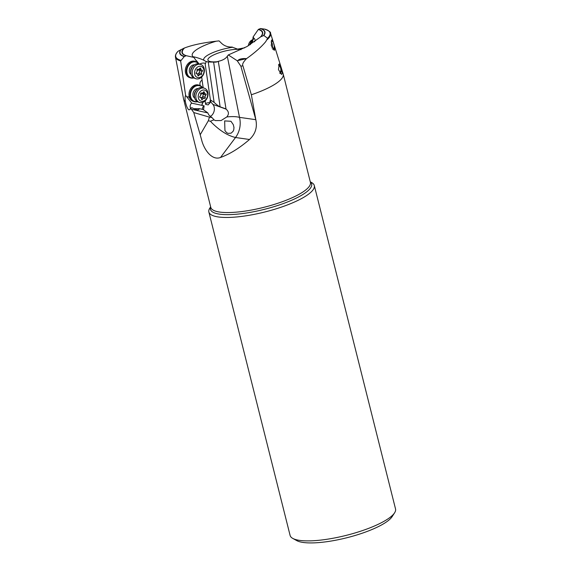 <?xml version="1.0" encoding="UTF-8"?>
<svg xmlns="http://www.w3.org/2000/svg" width="571" height="571" viewBox="0 0 571 571"><rect width="100%" height="100%" fill="white"/><g stroke="black" fill="none" stroke-linecap="round" stroke-linejoin="round"><path stroke-width="0.86" d="M249.498 139.495L235.53 137.504L220.527 157.468C229.763 154.141 239.42 148.153 249.498 139.495C255.358 133.999 257.464 127.397 255.822 119.689L251.354 94.765L242.918 65.801C242.011 64.423 243.225 62.032 246.558 58.627C255.001 52.582 261.39 46.922 265.729 41.654L267.599 38.3A48.614 12.169 -14.1 0 0 264.923 29.157L260.462 28.55L258.32 29.478L253.11 36.972L253.945 38.264A32.361 8.101 165.9 0 1 254.53 41.826M220.527 157.468C212.433 160.708 204.91 150.844 202.063 141.565L200.2 134.756L208.322 120.766L210.478 121.245L211.684 122.594C219.878 130.745 227.822 135.712 235.53 137.504A20.542 16.959 -81.9 0 0 239.499 117.362L227.301 56.251L228.329 54.937L237.201 60.74L240.869 66.186L255.822 119.689L239.499 117.362C236.273 116.505 232.033 116.37 226.78 116.955C229.171 114.171 228.921 111.552 226.045 109.104L218.293 61.354L216.052 62.132L208.244 62.011L214.125 102.38C216.744 104.807 218.743 106.285 220.12 106.827L225.723 108.825M267.171 39.663A48.999 12.269 165.9 0 0 270.504 33.175L283.173 73.944A51.354 12.862 165.9 0 1 283.223 74.116A51.354 12.862 165.9 0 1 251.354 94.765M180.65 60.976A48.999 12.269 165.9 0 1 175.468 57.05C175.169 55.209 176.061 53.253 178.152 51.19L183.855 48.257A41.59 10.414 -14.1 0 0 186.089 55.758L184.233 56.608L180.65 60.976L185.625 95.443C184.975 96.52 184.883 98.526 185.347 101.46C186.06 105.207 187.152 107.976 188.63 109.782L189.929 109.668L190.55 108.069L193.769 112.551L200.2 134.756M185.347 101.46A51.354 12.862 165.9 0 1 183.605 99.14A51.354 12.862 165.9 0 1 183.562 98.961L175.468 57.05M193.191 57.057L193.262 56.872C193.926 56.529 201.884 59.077 203.968 60.348A22.276 5.574 165.9 0 1 232.568 47.286L232.247 47.065C227.558 47.222 223.753 45.73 220.834 42.597L219.043 40.884L216.195 41.205C203.105 42.732 192.734 44.916 185.09 47.764L184.504 47.985A41.24 10.328 -14.1 0 0 186.389 55.722L193.904 57.428L193.262 56.872A32.361 8.101 165.9 0 1 216.195 41.205M252.589 41.762L253.11 36.972M265.401 29.585L264.923 29.157L265.401 29.585M232.568 47.286L237.622 49.135L244.709 47.786M250.383 44.552L253.945 38.264M244.481 47.536L244.445 47.928M271.418 40.427A5.31 4.525 -95.7 0 1 273.116 41.726L273.238 42.133A5.139 4.375 84.3 0 0 271.361 40.577M273.116 41.726L271.946 39.834L271.254 45.502L274.208 50.277L274.601 50.062L274.437 46.073A5.31 4.525 -95.7 0 1 272.917 49.463M274.437 46.073L274.308 45.659A5.139 4.375 84.3 0 1 272.817 49.334M273.238 42.133L274.308 45.659M281.517 68.934L279.255 63.952L278.462 69.612L281.467 74.394L281.881 74.18C282.352 72.71 282.231 70.961 281.517 68.934A5.31 4.525 -95.7 0 1 280.09 73.523M237.201 60.74L246.558 58.627C242.568 58.342 239.763 58.87 238.15 60.212M260.462 28.55A43.91 10.992 165.9 0 1 263.852 35.481L267.599 38.3M263.852 35.481L260.811 36.765A41.59 10.414 -14.1 0 0 258.57 29.271M228.329 54.937L246.936 46.579L260.811 36.765M227.301 56.251C225.766 58.62 222.761 60.319 218.293 61.354M203.968 60.348L206.231 61.589L205.203 64.23L210.392 99.904C211.006 101.06 211.006 101.474 210.406 101.131L210.856 100.896M214.125 102.38L210.392 99.904M206.474 61.568L208.244 62.011M205.432 63.652A2.912 1.014 -8.3 0 0 204.889 63.245A2.912 1.014 -8.3 0 0 202.148 63.188A2.912 1.014 -8.3 0 0 199.85 64.152M199.058 63.881L196.431 60.64M196.745 61.989A3.426 2.677 109.7 0 1 196.503 61.14L193.904 57.428M202.084 80.204L203.183 87.777M201.67 77.006L202.134 80.183A3.426 2.677 109.7 0 0 199.95 84.387L200 84.729A3.426 2.677 109.7 0 0 200.285 85.679M205.567 103.794A2.912 1.014 171.7 0 1 210.185 102.716L209.921 100.896L210.406 101.131M205.146 100.903L205.667 104.479C209.671 104.779 206.709 105.906 210.185 102.716M202.405 109.346A2.912 1.806 102.5 0 1 204.14 105.835L201.606 105.271A3.426 2.677 109.7 0 0 202.698 102.402M204.14 105.835L203.512 109.76M209.921 100.896L212.89 104.393A7.53 5.896 -70.3 0 1 214.282 107.519A7.53 5.896 -70.3 0 1 210.242 116.57M201.606 105.271L191.756 103.18A2.912 1.806 -77.5 0 0 190.271 105.385A2.912 1.806 -77.5 0 0 190.55 108.09M202.598 102.43A3.426 2.677 -70.3 0 1 201.427 105.321M191.87 109.368L207.815 112.901L203.133 109.511L199.372 108.676L193.769 108.697M191.756 103.18L186.903 96.97A3.426 2.677 109.7 0 1 188.466 96.942A3.426 2.677 109.7 0 1 189.765 98.169L189.665 98.133A8.558 6.702 109.7 0 0 192.927 101.195A8.558 6.702 109.7 0 0 192.977 101.217M188.416 96.927A3.426 2.677 -70.3 0 1 189.665 98.133M185.625 95.443L186.903 96.97M199.372 108.676C199.015 109.932 197.63 110.139 195.225 109.289L191.87 107.733L190.55 108.069M183.855 48.257L184.504 47.985M197.438 101.681A8.558 6.702 -70.3 0 1 194.026 101.595A8.558 6.702 -70.3 0 1 190.107 96.399A8.558 6.702 -70.3 0 1 195.575 85.671A8.558 6.702 -70.3 0 1 199.793 85.472L198.787 85.115A8.558 6.702 109.7 0 0 194.575 85.307A8.558 6.702 109.7 0 0 189.765 98.169M196.153 61.732L195.146 61.375A8.558 6.702 109.7 0 0 190.928 61.568A8.558 6.702 109.7 0 0 185.375 69.755A8.558 6.702 109.7 0 0 189.379 77.492L190.386 77.856A8.558 6.702 -70.3 0 1 186.46 72.66A8.558 6.702 -70.3 0 1 191.935 61.932A8.558 6.702 -70.3 0 1 196.153 61.732A8.558 6.702 -70.3 0 1 198.836 63.831M193.526 77.792A8.215 6.431 -70.3 0 1 186.931 72.617A8.215 6.431 -70.3 0 1 192.184 62.318A8.215 6.431 -70.3 0 1 198.537 63.774M194.454 64.866A5.139 4.018 109.7 0 0 192.67 65.144A5.139 4.018 109.7 0 0 189.401 69.583A5.139 4.018 109.7 0 0 191.057 74.366M193.79 77.942A8.558 6.702 -70.3 0 1 190.386 77.856M199.793 85.472A8.558 6.702 -70.3 0 1 202.484 87.57M197.166 101.531A8.215 6.431 -70.3 0 1 190.578 96.356A8.215 6.431 -70.3 0 1 195.832 86.057A8.215 6.431 -70.3 0 1 202.184 87.513M198.101 88.598A5.139 4.018 109.7 0 0 196.31 88.883A5.139 4.018 109.7 0 0 193.041 93.323A5.139 4.018 109.7 0 0 194.704 98.098M212.119 117.676L208.08 116.748L212.119 117.676L213.989 119.86L215.424 120.588L221.113 120.545L226.78 116.955M207.815 112.901L208.729 114.857L211.884 117.59M213.989 119.86L213.989 119.86A20.542 6.631 -11.3 0 0 211.299 120.888A20.542 6.631 -11.3 0 0 210.478 121.245M226.537 132.565L227.979 133.371L231.112 133.171L233.139 131.259L233.753 129.795L233.982 127.511L233.303 124.671L230.97 121.288L224.653 120.909L224.938 130.623L226.537 132.565M209.457 117.076L208.322 120.766M208.08 116.748L193.769 112.551M208.865 212.012L290.104 535.434A54.352 13.611 -14.1 0 0 292.752 538.396L296.713 540.594A50.933 12.755 -14.1 0 0 303.13 542.45A50.933 12.755 -14.1 0 0 353.792 535.869A50.933 12.755 -14.1 0 0 392.141 516.619L394.597 512.815A54.352 13.611 -14.1 0 0 395.532 508.954L314.3 185.532A54.352 13.611 165.9 0 1 279.083 207.88A54.352 13.611 165.9 0 1 218.365 216.959A54.352 13.611 165.9 0 1 208.865 212.012A54.352 13.611 165.9 0 1 209.8 208.151L210.649 206.823M292.752 538.396A54.352 13.611 -14.1 0 0 299.604 540.38A54.352 13.611 -14.1 0 0 353.67 533.357A54.352 13.611 -14.1 0 0 394.597 512.815M310.267 181.806L311.645 182.563A54.352 13.611 165.9 0 1 314.3 185.532M278.648 64.616A5.31 4.525 -95.7 0 1 280.896 66.886M279.99 73.395A5.139 4.375 84.3 0 0 278.591 64.773M271.082 41.847A5.139 4.375 -95.7 0 1 272.046 48.028M249.734 44.952A7.53 6.417 -95.7 0 1 252.76 40.148M252.817 39.642A7.53 6.417 84.3 0 0 252.432 39.784A7.53 6.417 84.3 0 0 248.392 45.744M278.498 65.073A5.139 4.375 -95.7 0 1 279.769 73.081M200.821 64.494L199.415 63.995A7.53 5.896 109.7 0 0 195.703 64.166A7.53 5.896 109.7 0 0 190.821 71.368A7.53 5.896 109.7 0 0 194.34 78.177L195.746 78.684A7.53 5.896 -70.3 0 1 192.227 71.867A7.53 5.896 -70.3 0 1 197.109 64.666A7.53 5.896 -70.3 0 1 200.821 64.494A7.53 5.896 -70.3 0 1 204.347 71.311A7.53 5.896 -70.3 0 1 199.457 78.513A7.53 5.896 -70.3 0 1 195.746 78.684M198.38 66.6A5.817 4.554 -70.3 0 1 203.918 69.997A5.817 4.554 -70.3 0 1 200.193 77.299A5.817 4.554 -70.3 0 1 194.661 73.895A5.817 4.554 -70.3 0 1 198.38 66.6M201.17 74.708A0.742 0.578 109.7 0 0 201.592 73.616A1.592 1.249 -70.3 0 1 202.184 71.432A0.742 0.578 109.7 0 0 201.963 70.119A1.592 1.249 -70.3 0 1 200.756 68.698A0.742 0.578 109.7 0 0 199.657 68.456A1.592 1.249 -70.3 0 1 197.859 69.212A0.742 0.578 109.7 0 0 196.988 70.283A1.592 1.249 -70.3 0 1 196.388 72.46A0.742 0.578 109.7 0 0 196.617 73.78A1.592 1.249 -70.3 0 1 197.823 75.201A0.742 0.578 109.7 0 0 198.915 75.443A1.592 1.249 -70.3 0 1 200.714 74.687A0.742 0.578 109.7 0 0 201.17 74.708M200.036 69.541L198.729 73.837L196.845 73.745M204.468 88.234L203.062 87.734A7.53 5.896 109.7 0 0 199.35 87.905A7.53 5.896 109.7 0 0 194.461 95.107A7.53 5.896 109.7 0 0 197.987 101.916L199.393 102.423A7.53 5.896 -70.3 0 1 195.867 95.607A7.53 5.896 -70.3 0 1 200.756 88.405A7.53 5.896 -70.3 0 1 204.468 88.234A7.53 5.896 -70.3 0 1 207.987 95.05A7.53 5.896 -70.3 0 1 203.105 102.245A7.53 5.896 -70.3 0 1 199.393 102.423M202.027 90.339A5.817 4.554 -70.3 0 1 207.559 93.737A5.817 4.554 -70.3 0 1 203.84 101.031A5.817 4.554 -70.3 0 1 198.301 97.634A5.817 4.554 -70.3 0 1 202.027 90.339M204.811 98.448A0.742 0.578 109.7 0 0 205.232 97.348A1.592 1.249 -70.3 0 1 205.831 95.171A0.742 0.578 109.7 0 0 205.603 93.858A1.592 1.249 -70.3 0 1 204.397 92.438A0.742 0.578 109.7 0 0 203.305 92.195A1.592 1.249 -70.3 0 1 201.506 92.952A0.742 0.578 109.7 0 0 200.628 94.022A1.592 1.249 -70.3 0 1 200.036 96.199A0.742 0.578 109.7 0 0 200.257 97.513A1.592 1.249 -70.3 0 1 201.463 98.94A0.742 0.578 109.7 0 0 202.562 99.183A1.592 1.249 -70.3 0 1 204.361 98.426A0.742 0.578 109.7 0 0 204.811 98.448M203.683 93.28L202.377 97.577L200.485 97.484M183.605 99.14L210.799 207.401A51.354 12.862 -14.1 0 0 219.742 212.069A51.354 12.862 -14.1 0 0 219.771 212.077A51.354 12.862 -14.1 0 0 277.142 203.497A51.354 12.862 -14.1 0 0 310.417 182.377L283.223 74.116M242.918 65.801L240.869 66.186M213.611 62.046L220.12 106.827M217.772 61.668A18.272 4.575 165.9 0 1 211.092 61.718A18.272 4.575 165.9 0 1 215.41 54.152A18.272 4.575 165.9 0 1 240.148 49.491A18.272 4.575 165.9 0 1 241.026 49.656M178.181 51.176A48.614 12.169 -14.1 0 0 180.857 60.312M184.233 56.608A43.91 10.992 165.9 0 1 180.843 49.677M184.462 56.436A43.61 10.92 165.9 0 1 181.143 49.527M212.89 104.393L226.045 109.104M310.317 181.985A52.161 13.062 165.9 0 1 281.988 204.04A52.161 13.062 165.9 0 1 219.592 214.161A52.161 13.062 165.9 0 1 219.564 214.154A52.161 13.062 165.9 0 1 210.699 207.009M260.205 37.222A41.24 10.328 -14.1 0 0 258.32 29.478M260.198 28.586A43.61 10.92 165.9 0 1 263.524 35.502M190.778 72.189A5.139 4.018 -70.3 0 1 192.862 66.364M199.629 70.519L202.184 71.432M201.592 73.616L199.029 72.695M198.915 75.443L197.823 75.051M196.617 73.78L196.224 73.638M200.756 68.698L199.736 68.334M197.074 70.54A8.108 2.941 170.4 0 1 200.1 69.733M194.418 95.928A5.139 4.018 -70.3 0 1 196.503 90.104M203.269 94.258L205.831 95.171M205.232 97.348L202.676 96.435M202.562 99.183L201.47 98.79M200.257 97.513L199.871 97.377M204.397 92.438L203.376 92.067M200.714 94.279A8.108 2.941 170.4 0 1 203.747 93.466M192.927 101.195L194.026 101.595M270.504 33.175C271.032 32.333 269.198 30.998 264.994 29.171M197.909 73.659L200.528 74.594M196.124 73.488L197.066 73.83M197.602 69.141L198.051 69.305M199.008 69.177L201.506 70.069M201.549 97.391L204.168 98.333M199.764 97.227L200.714 97.57M201.242 92.88L201.691 93.044M202.655 92.916L205.153 93.808"/></g></svg>
